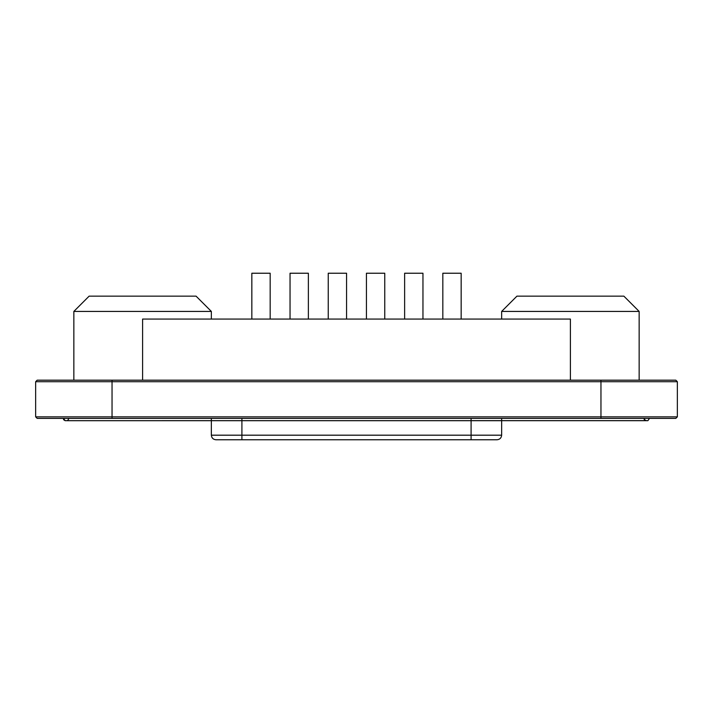<?xml version="1.0" encoding="UTF-8"?>
<svg xmlns="http://www.w3.org/2000/svg" width="713" height="713" viewBox="0 0 713 713"><rect width="100%" height="100%" fill="white"/><g stroke="black" fill="none" stroke-linecap="round" stroke-linejoin="round"><path stroke-width="1.07" d="M211.351 435.188L501.649 435.188C501.355 437.951 499.831 439.475 497.059 439.769L215.941 439.769C213.169 439.475 211.645 437.951 211.351 435.188L211.351 418.379M501.649 435.188L501.649 418.379M501.649 311.429L516.925 296.153L623.875 296.153L639.151 311.429L501.649 311.429L501.649 319.067M73.849 311.429L89.125 296.153L196.075 296.153L211.351 311.429L73.849 311.429L73.849 380.181M142.6 380.181L142.6 319.067L570.4 319.067L570.4 380.181M211.351 311.429L211.351 319.067M37.174 380.181L675.826 380.181L677.35 381.713L677.35 416.847L675.826 418.379L37.174 418.379L35.65 416.847L35.65 381.713L37.174 380.181M501.649 420.697L67.53 420.697L69.018 418.379L63.493 418.379L65.141 420.688L646.406 420.652L211.351 420.688M251.841 319.067L251.841 273.231L270.174 273.231L270.174 319.067M290.039 319.067L290.039 273.231L308.373 273.231L308.373 319.067M328.238 319.067L328.238 273.231L346.571 273.231L346.571 319.067M366.429 319.067L366.429 273.231L384.762 273.231L384.762 319.067M404.627 319.067L404.627 273.231L422.961 273.231L422.961 319.067L422.961 273.231M442.826 319.067L442.826 273.231L461.159 273.231L461.159 319.067M471.088 439.769L471.088 418.379M241.912 439.769L241.912 418.379M112.039 380.181L112.039 416.847L600.961 416.847L600.961 381.713L35.65 381.713M35.65 416.847L112.039 416.847L112.039 418.379M677.35 381.713L600.961 381.713L600.961 380.181M600.961 418.379L600.961 416.847L677.35 416.847M639.151 311.429L639.151 380.181M501.649 420.688L647.867 420.688L649.507 418.379M67.53 420.697L211.351 420.697M645.434 420.697L643.946 418.379L644.294 419.699L646.37 420.652L644.953 420.572L643.964 418.379M67.566 420.697L66.594 420.652L67.566 420.697M65.133 420.688L63.502 418.379L63.582 419.672L65.115 420.688"/></g></svg>
